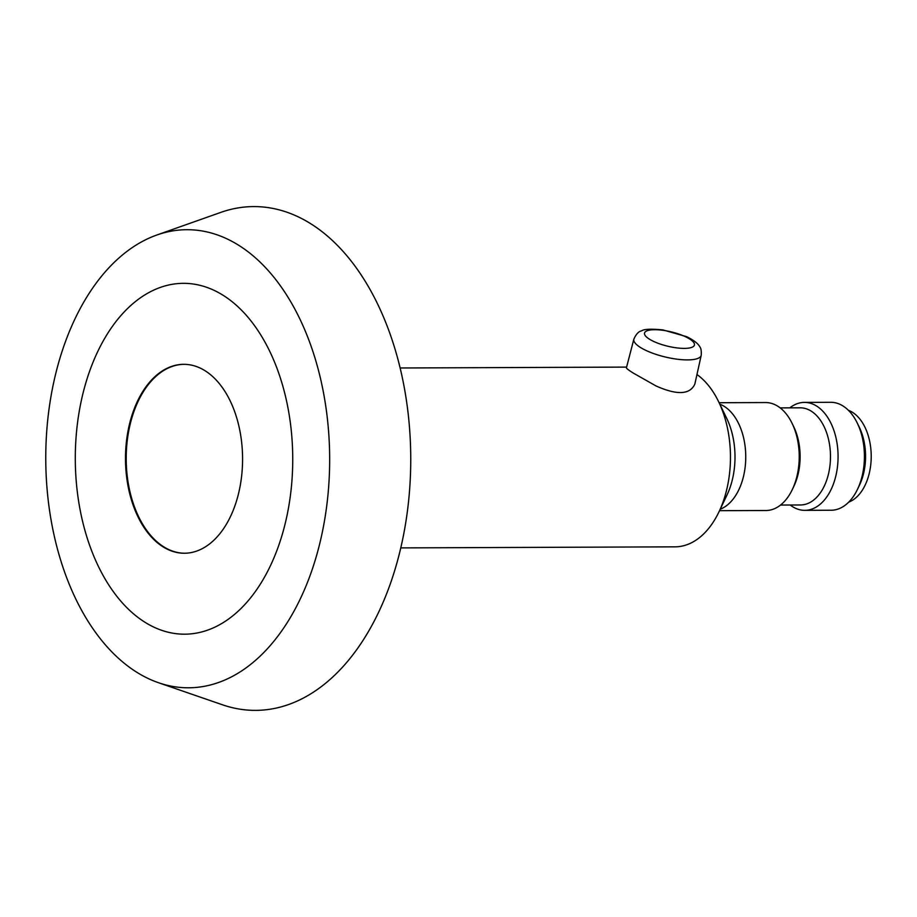 <?xml version="1.0" encoding="UTF-8"?>
<svg xmlns="http://www.w3.org/2000/svg" width="917" height="917" viewBox="0 0 917 917"><rect width="100%" height="100%" fill="white"/><g stroke="black" fill="none" stroke-linecap="round" stroke-linejoin="round"><path stroke-width="1.38" d="M804.817 510.345L831.192 510.242A53.977 33.448 -90.2 0 0 857.521 489.277A53.977 33.448 -90.2 0 0 857.269 423.058A53.977 33.448 -90.2 0 0 843.044 406.002A53.977 33.448 -90.2 0 0 830.768 402.299L804.404 402.391A53.977 33.448 89.8 0 1 816.68 406.105A53.977 33.448 89.8 0 1 837.519 466.317A53.977 33.448 89.8 0 1 804.817 510.345A53.977 33.448 89.8 0 1 792.54 506.642A53.977 33.448 89.8 0 1 790.213 505.003M789.846 407.847A53.977 33.448 89.8 0 1 804.404 402.391M701.207 355.326L694.845 384.074C690.02 394.711 677.101 395.342 656.079 385.977L633.727 373.334C628.753 370.285 626.322 368.416 626.437 367.728L633.853 339.152C636.1 334.109 638.691 331.346 641.636 330.854C643.837 329.088 650.875 328.767 662.762 329.868L686.535 336.631C697.631 341.984 699.579 346.351 699.694 346.683C701.012 348.013 701.505 350.89 701.207 355.326A34.628 9.961 -166.5 0 1 677.021 359.177A34.628 9.961 -166.5 0 1 640.33 347.394A34.628 9.961 -166.5 0 1 633.853 339.152M400.798 547.896L675.061 546.841A89.958 55.754 -90.2 0 0 718.951 511.892A89.958 55.754 -90.2 0 0 718.527 401.52A89.958 55.754 -90.2 0 0 696.954 374.526M719.524 510.677L765.993 510.505A53.977 33.448 -90.2 0 0 792.322 489.529A53.977 33.448 -90.2 0 0 792.07 423.31A53.977 33.448 -90.2 0 0 777.845 406.254A53.977 33.448 -90.2 0 0 765.569 402.552L719.111 402.723M792.322 489.529L793.904 486.216A48.578 30.112 -90.2 0 0 793.675 426.611L792.07 423.31M780.55 505.049L800.564 504.969A48.578 30.112 -90.2 0 0 829.988 465.343A48.578 30.112 -90.2 0 0 811.236 411.148A48.578 30.112 -90.2 0 0 800.186 407.813L780.172 407.893M857.521 489.277L859.538 485.047A47.099 29.184 -90.2 0 0 859.321 427.265L857.269 423.058M848.775 502.092A47.099 29.184 -90.2 0 0 871.15 459.612A47.099 29.184 -90.2 0 0 852.558 412.375A47.099 29.184 -90.2 0 0 848.42 410.312M143.625 526.885A94.462 58.539 89.8 0 1 141.677 393.324A94.462 58.539 89.8 0 1 183.664 364.324A94.462 58.539 89.8 0 1 242.581 458.557A94.462 58.539 89.8 0 1 184.397 553.238A94.462 58.539 89.8 0 1 143.625 526.885M105.363 337.215A175.422 108.722 89.8 0 1 288.362 410.037A175.422 108.722 89.8 0 1 158.389 629.096A175.422 108.722 89.8 0 1 105.363 337.215M184.753 553.238A94.462 58.539 89.8 0 1 130.925 495.627A94.462 58.539 89.8 0 1 142.376 393.324A94.462 58.539 89.8 0 1 184.019 364.324M156.807 235.027L220.642 212.446A251.888 156.108 89.8 0 1 410.747 457.904A251.888 156.108 89.8 0 1 222.556 704.818L158.549 682.741A229.044 141.952 89.8 0 1 52.143 525.831A229.044 141.952 89.8 0 1 84.994 300.042A229.044 141.952 89.8 0 1 156.807 235.027A229.044 141.952 89.8 0 1 329.662 458.213A229.044 141.952 89.8 0 1 158.549 682.741M649.374 339.13A25.642 7.37 -166.5 0 1 666.716 330.922A25.642 7.37 -166.5 0 1 692.381 347.107A25.642 7.37 -166.5 0 1 649.374 339.13M720.223 509.222A53.977 33.448 -90.2 0 0 745.681 460.449A53.977 33.448 -90.2 0 0 724.373 406.46A53.977 33.448 -90.2 0 0 719.822 404.179M718.951 511.892L727.021 494.962A62.413 38.674 -90.2 0 0 726.722 418.393L718.527 401.52M400.099 367.981L626.598 367.098"/></g></svg>
